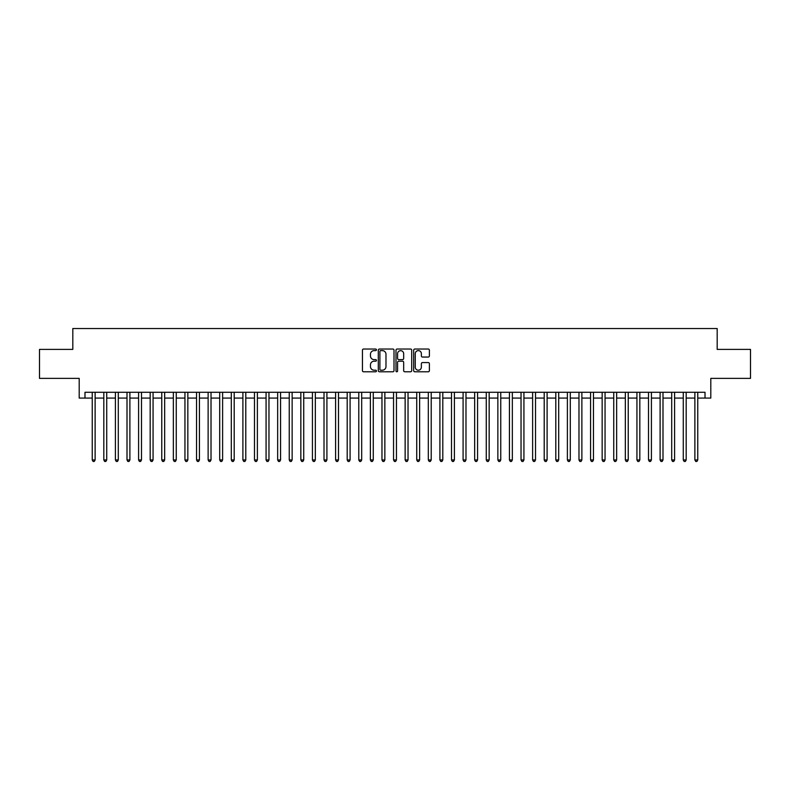 <?xml version="1.0" encoding="UTF-8"?>
<svg xmlns="http://www.w3.org/2000/svg" width="790" height="790" viewBox="0 0 790 790"><rect width="100%" height="100%" fill="white"/><g stroke="black" fill="none" stroke-linecap="round" stroke-linejoin="round"><path stroke-width="1.19" d="M376.455 349.822A0.8 0.8 0 0 0 375.665 349.032L363.578 349.032A1.136 1.136 0 0 0 362.442 350.168L362.442 370.648A1.136 1.136 0 0 0 363.578 371.784L375.665 371.784A0.8 0.8 0 0 0 376.455 370.984A0.8 0.8 0 0 0 375.665 370.194L374.095 370.194A3.644 3.644 0 0 1 370.461 366.55L370.461 364.842A3.644 3.644 0 0 1 374.095 361.198L375.665 361.198A0.8 0.8 0 0 0 376.455 360.408A0.8 0.8 0 0 0 375.665 359.608L374.095 359.608A3.644 3.644 0 0 1 370.461 355.974L370.461 354.266A3.644 3.644 0 0 1 374.095 350.622L375.665 350.622A0.8 0.8 0 0 0 376.455 349.822M428.249 357.05A1.136 1.136 0 0 0 429.385 355.915L429.385 350.168A1.136 1.136 0 0 0 428.249 349.032L414.819 349.032A1.136 1.136 0 0 0 413.684 350.168L413.684 370.648A1.136 1.136 0 0 0 414.819 371.784L428.249 371.784A1.136 1.136 0 0 0 429.385 370.648L429.385 363.706A1.136 1.136 0 0 0 428.249 362.571L422.502 362.571A1.136 1.136 0 0 0 421.366 363.706L421.366 367.143A3.042 3.042 0 0 1 418.325 370.194A3.042 3.042 0 0 1 415.273 367.143L415.273 353.663A3.042 3.042 0 0 1 418.325 350.622A3.042 3.042 0 0 1 421.366 353.663L421.366 355.915A1.136 1.136 0 0 0 422.502 357.05L428.249 357.05M84.984 398.071L84.984 392.275L705.016 392.275L705.016 398.071L710.803 398.071L710.803 378.371L750.5 378.371L750.5 349.397L717.182 349.397L717.182 328.531L72.818 328.531L72.818 349.397L39.5 349.397L39.5 378.371L79.198 378.371L79.198 398.071L92.233 398.071M394.003 350.168A1.136 1.136 0 0 0 392.867 349.032L379.447 349.032A1.136 1.136 0 0 0 378.301 350.168L378.301 370.648A1.136 1.136 0 0 0 379.447 371.784L392.867 371.784A1.136 1.136 0 0 0 394.003 370.648L394.003 350.168M397.133 349.032L410.553 349.032A1.136 1.136 0 0 1 411.699 350.168L411.699 370.648A1.136 1.136 0 0 1 410.553 371.784L404.816 371.784A1.136 1.136 0 0 1 403.67 370.648L403.67 362.343A1.136 1.136 0 0 0 402.535 361.198L398.723 361.198A1.136 1.136 0 0 0 397.587 362.343L397.587 370.984A0.8 0.8 0 0 1 396.787 371.784A0.8 0.8 0 0 1 395.997 370.984L395.997 350.168A1.136 1.136 0 0 1 397.133 349.032M95.126 398.071L103.816 398.071M106.719 398.071L115.409 398.071M118.303 398.071L127.002 398.071M129.896 398.071L138.586 398.071M141.489 398.071L150.179 398.071M153.072 398.071L161.762 398.071M164.666 398.071L173.356 398.071M176.249 398.071L184.949 398.071M187.842 398.071L196.532 398.071M199.436 398.071L208.125 398.071M211.019 398.071L219.709 398.071M222.612 398.071L231.302 398.071M234.196 398.071L242.895 398.071M245.789 398.071L254.479 398.071M257.382 398.071L266.072 398.071M268.965 398.071L277.655 398.071M280.559 398.071L289.249 398.071M292.142 398.071L300.842 398.071M303.735 398.071L312.425 398.071M315.329 398.071L324.019 398.071M326.912 398.071L335.602 398.071M338.505 398.071L347.195 398.071M350.089 398.071L358.788 398.071M361.682 398.071L370.372 398.071M373.275 398.071L381.965 398.071M384.858 398.071L393.548 398.071M396.452 398.071L405.142 398.071M408.035 398.071L416.725 398.071M419.628 398.071L428.318 398.071M431.212 398.071L439.912 398.071M442.805 398.071L451.495 398.071M454.398 398.071L463.088 398.071M465.982 398.071L474.672 398.071M477.575 398.071L486.265 398.071M489.158 398.071L497.858 398.071M500.751 398.071L509.441 398.071M512.345 398.071L521.035 398.071M523.928 398.071L532.618 398.071M535.521 398.071L544.211 398.071M547.105 398.071L555.805 398.071M558.698 398.071L567.388 398.071M570.291 398.071L578.981 398.071M581.875 398.071L590.564 398.071M593.468 398.071L602.158 398.071M605.051 398.071L613.751 398.071M616.644 398.071L625.334 398.071M628.238 398.071L636.928 398.071M639.821 398.071L648.511 398.071M651.414 398.071L660.104 398.071M662.998 398.071L671.698 398.071M674.591 398.071L683.281 398.071M686.184 398.071L694.874 398.071M697.768 398.071L705.016 398.071M380.691 350.622A0.8 0.8 0 0 0 379.901 351.422L379.901 369.394A0.8 0.8 0 0 0 380.691 370.194L382.34 370.194A3.644 3.644 0 0 0 385.984 366.55L385.984 354.266A3.644 3.644 0 0 0 382.34 350.622L380.691 350.622M403.67 353.723A3.042 3.042 0 0 0 400.629 350.681A3.042 3.042 0 0 0 397.587 353.723L397.587 358.472A1.136 1.136 0 0 0 398.723 359.608L402.535 359.608A1.136 1.136 0 0 0 403.67 358.472L403.67 353.723M95.126 392.275L95.126 459.958L92.233 459.958L92.233 392.275M95.126 459.958L94.257 461.469L93.102 461.469L92.233 459.958M106.719 392.275L106.719 459.958L103.816 459.958L103.816 392.275M106.719 459.958L105.85 461.469L104.685 461.469L103.816 459.958M118.303 392.275L118.303 459.958L115.409 459.958L115.409 392.275M118.303 459.958L117.434 461.469L116.278 461.469L115.409 459.958M129.896 392.275L129.896 459.958L127.002 459.958L127.002 392.275M129.896 459.958L129.027 461.469L127.871 461.469L127.002 459.958M141.489 392.275L141.489 459.958L138.586 459.958L138.586 392.275M141.489 459.958L140.62 461.469L139.455 461.469L138.586 459.958M153.072 392.275L153.072 459.958L150.179 459.958L150.179 392.275M153.072 459.958L152.203 461.469L151.048 461.469L150.179 459.958M164.666 392.275L164.666 459.958L161.762 459.958L161.762 392.275M164.666 459.958L163.797 461.469L162.631 461.469L161.762 459.958M176.249 392.275L176.249 459.958L173.356 459.958L173.356 392.275M176.249 459.958L175.38 461.469L174.225 461.469L173.356 459.958M187.842 392.275L187.842 459.958L184.949 459.958L184.949 392.275M187.842 459.958L186.973 461.469L185.818 461.469L184.949 459.958M199.436 392.275L199.436 459.958L196.532 459.958L196.532 392.275M199.436 459.958L198.567 461.469L197.401 461.469L196.532 459.958M211.019 392.275L211.019 459.958L208.125 459.958L208.125 392.275M211.019 459.958L210.15 461.469L208.994 461.469L208.125 459.958M222.612 392.275L222.612 459.958L219.709 459.958L219.709 392.275M222.612 459.958L221.743 461.469L220.578 461.469L219.709 459.958M234.196 392.275L234.196 459.958L231.302 459.958L231.302 392.275M234.196 459.958L233.327 461.469L232.171 461.469L231.302 459.958M245.789 392.275L245.789 459.958L242.895 459.958L242.895 392.275M245.789 459.958L244.92 461.469L243.764 461.469L242.895 459.958M257.382 392.275L257.382 459.958L254.479 459.958L254.479 392.275M257.382 459.958L256.513 461.469L255.348 461.469L254.479 459.958M268.965 392.275L268.965 459.958L266.072 459.958L266.072 392.275M268.965 459.958L268.096 461.469L266.941 461.469L266.072 459.958M280.559 392.275L280.559 459.958L277.655 459.958L277.655 392.275M280.559 459.958L279.69 461.469L278.524 461.469L277.655 459.958M292.142 392.275L292.142 459.958L289.249 459.958L289.249 392.275M292.142 459.958L291.273 461.469L290.118 461.469L289.249 459.958M303.735 392.275L303.735 459.958L300.842 459.958L300.842 392.275M303.735 459.958L302.866 461.469L301.711 461.469L300.842 459.958M315.329 392.275L315.329 459.958L312.425 459.958L312.425 392.275M315.329 459.958L314.459 461.469L313.294 461.469L312.425 459.958M326.912 392.275L326.912 459.958L324.019 459.958L324.019 392.275M326.912 459.958L326.043 461.469L324.887 461.469L324.019 459.958M338.505 392.275L338.505 459.958L335.602 459.958L335.602 392.275M338.505 459.958L337.636 461.469L336.471 461.469L335.602 459.958M350.089 392.275L350.089 459.958L347.195 459.958L347.195 392.275M350.089 459.958L349.219 461.469L348.064 461.469L347.195 459.958M361.682 392.275L361.682 459.958L358.788 459.958L358.788 392.275M361.682 459.958L360.813 461.469L359.657 461.469L358.788 459.958M373.275 392.275L373.275 459.958L370.372 459.958L370.372 392.275M373.275 459.958L372.396 461.469L371.241 461.469L370.372 459.958M384.858 392.275L384.858 459.958L381.965 459.958L381.965 392.275M384.858 459.958L383.989 461.469L382.834 461.469L381.965 459.958M396.452 392.275L396.452 459.958L393.548 459.958L393.548 392.275M396.452 459.958L395.583 461.469L394.417 461.469L393.548 459.958M408.035 392.275L408.035 459.958L405.142 459.958L405.142 392.275M408.035 459.958L407.166 461.469L406.011 461.469L405.142 459.958M419.628 392.275L419.628 459.958L416.725 459.958L416.725 392.275M419.628 459.958L418.759 461.469L417.604 461.469L416.725 459.958M431.212 392.275L431.212 459.958L428.318 459.958L428.318 392.275M431.212 459.958L430.343 461.469L429.187 461.469L428.318 459.958M442.805 392.275L442.805 459.958L439.912 459.958L439.912 392.275M442.805 459.958L441.936 461.469L440.781 461.469L439.912 459.958M454.398 392.275L454.398 459.958L451.495 459.958L451.495 392.275M454.398 459.958L453.529 461.469L452.364 461.469L451.495 459.958M465.982 392.275L465.982 459.958L463.088 459.958L463.088 392.275M465.982 459.958L465.113 461.469L463.957 461.469L463.088 459.958M477.575 392.275L477.575 459.958L474.672 459.958L474.672 392.275M477.575 459.958L476.706 461.469L475.541 461.469L474.672 459.958M489.158 392.275L489.158 459.958L486.265 459.958L486.265 392.275M489.158 459.958L488.289 461.469L487.134 461.469L486.265 459.958M500.751 392.275L500.751 459.958L497.858 459.958L497.858 392.275M500.751 459.958L499.882 461.469L498.727 461.469L497.858 459.958M512.345 392.275L512.345 459.958L509.441 459.958L509.441 392.275M512.345 459.958L511.476 461.469L510.31 461.469L509.441 459.958M523.928 392.275L523.928 459.958L521.035 459.958L521.035 392.275M523.928 459.958L523.059 461.469L521.904 461.469L521.035 459.958M535.521 392.275L535.521 459.958L532.618 459.958L532.618 392.275M535.521 459.958L534.652 461.469L533.487 461.469L532.618 459.958M547.105 392.275L547.105 459.958L544.211 459.958L544.211 392.275M547.105 459.958L546.236 461.469L545.08 461.469L544.211 459.958M558.698 392.275L558.698 459.958L555.805 459.958L555.805 392.275M558.698 459.958L557.829 461.469L556.674 461.469L555.805 459.958M570.291 392.275L570.291 459.958L567.388 459.958L567.388 392.275M570.291 459.958L569.422 461.469L568.257 461.469L567.388 459.958M581.875 392.275L581.875 459.958L578.981 459.958L578.981 392.275M581.875 459.958L581.005 461.469L579.85 461.469L578.981 459.958M593.468 392.275L593.468 459.958L590.564 459.958L590.564 392.275M593.468 459.958L592.599 461.469L591.433 461.469L590.564 459.958M605.051 392.275L605.051 459.958L602.158 459.958L602.158 392.275M605.051 459.958L604.182 461.469L603.027 461.469L602.158 459.958M616.644 392.275L616.644 459.958L613.751 459.958L613.751 392.275M616.644 459.958L615.775 461.469L614.62 461.469L613.751 459.958M628.238 392.275L628.238 459.958L625.334 459.958L625.334 392.275M628.238 459.958L627.369 461.469L626.203 461.469L625.334 459.958M639.821 392.275L639.821 459.958L636.928 459.958L636.928 392.275M639.821 459.958L638.952 461.469L637.797 461.469L636.928 459.958M651.414 392.275L651.414 459.958L648.511 459.958L648.511 392.275M651.414 459.958L650.545 461.469L649.38 461.469L648.511 459.958M662.998 392.275L662.998 459.958L660.104 459.958L660.104 392.275M662.998 459.958L662.129 461.469L660.973 461.469L660.104 459.958M674.591 392.275L674.591 459.958L671.698 459.958L671.698 392.275M674.591 459.958L673.722 461.469L672.567 461.469L671.698 459.958M686.184 392.275L686.184 459.958L683.281 459.958L683.281 392.275M686.184 459.958L685.315 461.469L684.15 461.469L683.281 459.958M697.768 392.275L697.768 459.958L694.874 459.958L694.874 392.275M697.768 459.958L696.899 461.469L695.743 461.469L694.874 459.958"/></g></svg>
